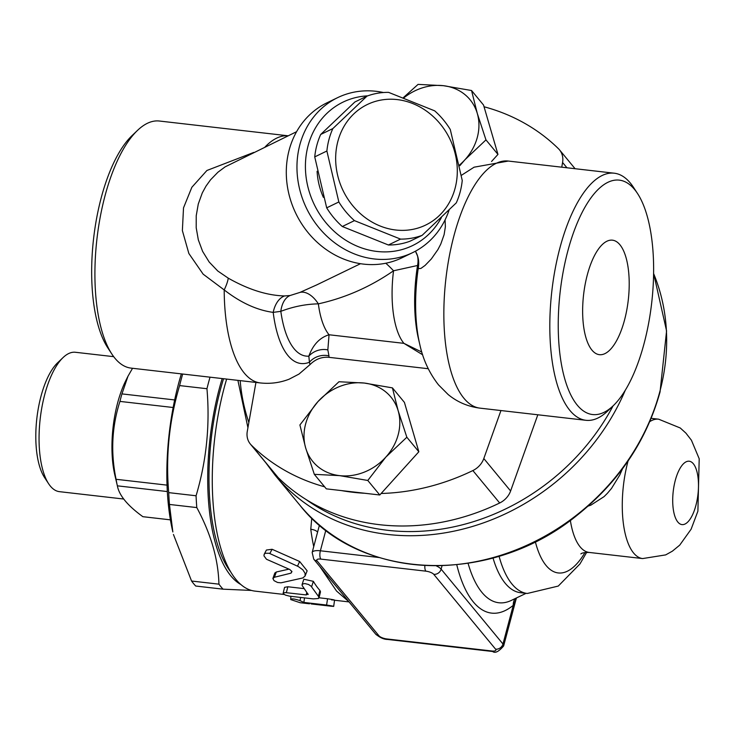 <?xml version="1.0" encoding="UTF-8"?>
<svg xmlns="http://www.w3.org/2000/svg" width="736" height="736" viewBox="0 0 736 736"><rect width="100%" height="100%" fill="white"/><g stroke="black" fill="none" stroke-linecap="round" stroke-linejoin="round"><path stroke-width="1.1" d="M587.3 274.878A57.62 22.512 -83.5 0 1 612.196 240.148A57.62 22.512 -83.5 0 1 624.551 319.967A57.62 22.512 -83.5 0 1 599.067 354.632A57.62 22.512 -83.5 0 1 587.3 274.878M366.997 96.112L354.853 102L320.694 134.467A74.934 66.36 64.2 0 0 316.83 145.332A74.934 66.36 64.2 0 0 314.732 156.897L326.692 207.846A74.934 66.36 64.2 0 0 342.295 226.513L388.406 244.996A74.934 66.36 64.2 0 0 409.97 241.233L422.124 235.354A74.934 66.36 -115.8 0 1 400.55 239.108L354.439 220.625A74.934 66.36 -115.8 0 1 338.836 201.968L326.885 151.009A74.934 66.36 -115.8 0 1 328.983 139.444A74.934 66.36 -115.8 0 1 332.847 128.588L366.997 96.112A74.934 66.36 -115.8 0 1 388.571 92.359L434.682 110.842A74.934 66.36 -115.8 0 1 450.285 129.499L462.245 180.458A74.934 66.36 -115.8 0 1 456.274 202.878L422.124 235.354M337.879 141.312A66.958 59.294 64.2 0 0 411.682 229.568A66.958 59.294 64.2 0 0 439.898 123.528A66.958 59.294 64.2 0 0 337.879 141.312M388.406 244.996L400.55 239.108M342.295 226.513L354.439 220.625M326.692 207.846L338.836 201.968M314.732 156.897L326.885 151.009M320.694 134.467L332.847 128.588M323.371 197.34A66.958 59.294 -115.8 0 1 317.096 171.276M392.426 387.881L398.167 410.789A50.637 43.626 -39.6 0 0 364.228 383.042L392.426 387.881L404.423 402.399L418.839 451.766L406.842 437.239L385.848 457.084A50.637 43.626 -39.6 0 0 398.167 410.789L406.842 437.239M338.956 381.745L364.228 383.042A50.637 43.626 -39.6 0 0 317.97 401.589L338.956 381.745M339.59 475.631A50.637 43.626 -39.6 0 0 385.848 457.084L367.788 480.47L339.59 475.631L314.318 474.334L305.652 447.884L299.902 424.966L317.97 401.589A50.637 43.626 -39.6 0 0 305.652 447.884A50.637 43.626 -39.6 0 0 339.59 475.631M418.839 451.766L379.785 494.988L326.315 488.851L314.318 474.334M379.785 494.988L367.788 480.47M500.949 410.55L483.81 458.537A19.127 16.486 140.4 0 1 472.871 470.562A213.633 184.074 140.4 0 1 381.156 493.479M428.242 368.718L329.02 357.337C321.807 356.693 315.459 359.131 309.966 364.651L298.991 374.072L289.138 379.187C279.947 382.757 270.342 384.008 260.323 382.941A124.356 48.585 -83.5 0 1 224.195 289.929A25.512 6.008 121.9 0 0 228.234 278.144L217.792 271.023L209.162 261.998L202.621 251.399L198.324 239.862L196.208 227.792L196.227 215.712L198.288 203.973L202.28 192.942L205.988 186.144L210.505 179.851L217.957 172.206L225.124 166.86L296.59 131.698M324.622 486.809A213.633 184.074 140.4 0 1 251.362 445.151A19.127 16.486 140.4 0 1 250.369 444.066A19.127 16.486 140.4 0 1 247.278 431.397L255.935 382.444M364.743 493.267A213.633 184.074 140.4 0 1 341.366 490.581M403.512 97.483L418.076 84.382L443.348 85.68L471.546 90.519L477.287 113.436A50.637 43.626 -39.6 0 0 443.348 85.68A50.637 43.626 -39.6 0 0 404.055 97.686M485.962 139.886L464.968 159.73A50.637 43.626 -39.6 0 0 477.287 113.436L485.962 139.886L497.959 154.404L491.547 161.497M459.66 164.901A50.637 43.626 -39.6 0 0 464.968 159.73L459.816 165.701M497.959 154.404L483.543 105.046L471.546 90.519M484.049 106.766A213.633 184.074 140.4 0 1 558.495 148.755A19.127 16.486 140.4 0 1 559.498 149.84A19.127 16.486 140.4 0 1 562.58 162.5L561.752 167.192M260.323 382.941L131.036 368.11A124.356 48.585 -83.5 0 1 111.881 354.08A124.356 48.585 -83.5 0 1 96.931 239.025A124.356 48.585 -83.5 0 1 137.549 130.355A124.356 48.585 -83.5 0 1 159.381 121.026L288.126 135.792M137.549 130.355L132.112 135.544A117.981 46.101 96.5 0 0 93.582 238.639A117.981 46.101 96.5 0 0 107.76 347.788L111.881 354.08M253.81 152.407L206.926 170.476L191.857 187.275L183.512 207.865L182.372 230.607L188.867 253.506L203.154 274.169L224.195 289.929C240.672 302.717 257.002 310.196 273.194 312.377A25.512 15.99 88.4 0 1 284.593 295.946C267.131 295.495 248.345 289.561 228.234 278.144M644.064 343.583A117.981 46.101 -83.5 0 1 613.189 405.775A117.981 46.101 -83.5 0 1 560.133 292.174A117.981 46.101 -83.5 0 1 637.542 193.531A117.981 46.101 -83.5 0 1 644.064 343.583M637.542 193.531L633.42 187.248A124.356 48.585 96.5 0 0 614.275 173.208A124.356 48.585 96.5 0 0 551.825 291.217A124.356 48.585 96.5 0 0 585.92 420.302A124.356 48.585 96.5 0 0 607.752 410.964L613.189 405.775M417.533 255.944A25.512 24.251 -11.8 0 1 417.542 255.981L415.426 251.206A25.512 24.711 -19.4 0 1 417.358 255.355L417.358 255.355A25.512 24.711 -19.4 0 1 418.315 267.72L418.784 268.631L420.918 268.419L425.086 265.42L431.324 258.962L437.892 249.624L440.772 244.076L444.112 234.683L445.372 226.752L445.068 219.917M417.542 255.981A25.512 24.251 -11.8 0 1 417.542 265.494L418.315 267.72A100.436 39.247 -83.5 0 0 419.824 344.604C423.09 359.683 429.318 373.106 438.518 384.882L448.132 394.514C457.277 402.049 467.884 406.585 479.955 408.14A124.356 48.585 -83.5 0 1 445.86 279.064A124.356 48.585 -83.5 0 1 508.309 161.055L474.085 167.192L461.472 175.269M385.793 263.23A25.512 5.557 -137.3 0 1 393.539 270.784L417.542 265.494A92.469 36.128 -83.5 0 0 418.508 339.011L419.824 344.604M317.106 284.731L299.911 292.431A25.512 14.628 -111.9 0 1 318.357 303.858C305.854 304.088 293.342 306.581 280.821 311.337A92.469 36.128 -83.5 0 0 308.835 356.141A19.127 17.784 164.7 0 1 327.842 349.894L329.047 334.76C319.755 337.612 313.021 344.742 308.835 356.141L309.433 362.222A100.436 39.247 -83.5 0 1 273.194 312.377L280.821 311.337A25.512 15.217 81 0 1 290.076 295.522L284.593 295.946M421.645 351.974L403.898 343.344L329.047 334.76A73.333 28.658 -83.5 0 1 318.357 303.858C345.248 297.896 370.318 286.874 393.539 270.784A73.333 28.658 -83.5 0 0 403.898 343.344L422.657 354.789M299.911 292.431L290.076 295.522M329.02 357.337L328.955 355.847A19.127 17.968 174.1 0 0 309.433 362.222L309.966 364.651M412.675 252.614L402.012 257.775A86.094 76.24 -115.8 0 1 315.882 241.049A86.094 76.24 -115.8 0 1 289.147 150.089A86.094 76.24 -115.8 0 1 326.968 102.81L337.631 97.649A86.094 76.24 64.2 0 0 299.81 144.928A86.094 76.24 64.2 0 0 326.545 235.888A86.094 76.24 64.2 0 0 412.675 252.614A86.094 76.24 64.2 0 0 449.08 210.1M383.447 92.524A86.094 76.24 64.2 0 0 337.631 97.649M441.398 217.562A79.718 70.592 -115.8 0 1 350.621 243.064A79.718 70.592 -115.8 0 1 308.053 145.875A79.718 70.592 -115.8 0 1 367.715 95.855M537.823 414.782L510.609 490.976L483.81 458.537M250.369 444.066L277.168 476.496A19.127 16.486 -39.6 0 0 278.162 477.581L251.362 445.151M472.871 470.562L499.67 502.992A213.633 184.074 140.4 0 1 278.162 477.581M499.67 502.992A19.127 16.486 -39.6 0 0 510.609 490.976M274.408 577.263L272.9 578.579L274.04 580.658L277.555 582.47L280.968 582.829L302.8 577.962L305.072 576.049L305.072 573.298L302.827 569.82L298.365 566.573L269.21 553.27L265.236 553.27L264.141 554.392L263.966 555.873L266.487 559.259L289.837 569.526L291.953 571.587L291.024 573.151L274.408 577.263L276.322 572.001L288.944 569.149M272.955 578.312L274.822 573.031L276.322 572.001M264.196 554.291L266.414 550.031L272.099 549.277L299.653 561.504L307.142 570.823L305.109 575.957M309.497 603.796L300.168 602.72L290.711 599.573C291.336 598.414 294.446 598.773 300.04 600.64L303.858 602.425L326.6 605.038C333.951 606.206 335.303 606.574 330.648 606.16L311.107 603.925M334.549 600.079L333.702 606.4L330.648 606.16M290.711 599.573L290.858 596.316M319.056 597.779L327.557 598.764C334.862 599.904 336.15 600.263 331.439 599.84M304.548 597.89L303.858 602.425M308.007 594.007L306.176 594.927L285.338 592.581L283.498 592.866L283.148 593.538L285.384 595.093L289.634 596.178L313.288 598.892L318.458 598.497L318.872 596.942L311.024 586.132L308.54 584.485L304.787 583.538L302.459 584.071L302.091 585.433L308.191 594.513M283.139 593.271L284.584 587.346L287.84 586.758L304.023 588.616M302.054 584.623L303.848 579.214L313.361 581.339A146.676 57.307 96.5 0 0 319.921 590.438L320.491 591.818L319.047 597.816M317.593 532.1A12.751 6.311 -7.4 0 0 310.776 529.276A146.676 57.307 96.5 0 0 313.729 546.627M318.854 527.362L319.507 525.099M311.77 518.07L310.776 529.276M515.191 598.561A12.751 10.893 -129.3 0 0 513.259 605.332L516.065 599.224L503.636 645.95A12.751 4.131 -165.1 0 0 502.973 644.009A6.376 5.492 140.4 0 1 495.586 649.17A6.376 2.061 14.9 0 1 491.823 650.992L386.842 638.949A6.376 2.061 14.9 0 1 378.948 635.784L317.106 560.942A6.376 5.492 140.4 0 1 313.738 559.167L375.59 634.018A6.376 5.492 -39.6 0 0 378.948 635.784M319.967 566.711L336.536 591.026L348.892 601.708M586.656 552.35L579.959 563.942L558.265 586.068L527.289 593.474L520.527 592.701A117.981 46.101 -83.5 0 1 493.01 557.98M284.078 594.458L254.822 591.1A146.676 57.307 -83.5 0 1 226.642 379.077M63.103 357.54L57.666 362.728A63.774 24.914 96.5 0 0 36.837 418.453A63.774 24.914 96.5 0 0 44.5 477.452L48.622 483.736A70.15 27.407 -83.5 0 1 40.195 418.839A70.15 27.407 -83.5 0 1 63.103 357.54A70.15 27.407 -83.5 0 1 75.422 352.277L113.703 356.666M123.768 499.036L59.423 491.657A70.15 27.407 -83.5 0 1 48.622 483.736M114.88 475.272A70.15 27.407 -83.5 0 1 125.718 380.788L128 376.197L121.937 393.898A86.094 33.635 96.5 0 0 119.94 401.405C111.863 426.586 110.575 452.548 116.076 479.292A86.094 33.635 96.5 0 0 117.374 485.834L114.88 475.272M167.311 491.556L117.374 485.834C119.085 495.337 127.576 505.623 142.876 516.69L170.412 519.846M132.544 368.285L128 376.197M167.026 485.134L116.076 479.292M173.144 407.505L119.94 401.405M174.671 399.942L121.937 393.898M222.171 378.571A143.483 56.065 96.5 0 0 240.534 584.338M251.39 590.438L223.063 589.168A156.244 61.051 -83.5 0 1 218.932 584.163C218.316 559.415 210.938 533.885 196.797 507.582A156.244 61.051 -83.5 0 1 196.07 495.77C206.466 460.865 210.091 425.178 206.954 388.718A156.244 61.051 -83.5 0 1 210.018 377.172M182.666 374.035A156.244 61.051 96.5 0 0 179.602 385.581C169.206 420.486 165.582 456.173 168.719 492.632A156.244 61.051 96.5 0 0 169.446 504.445L172.85 531.953A143.483 56.065 -83.5 0 1 181.35 373.879M173.438 534.474L191.572 581.026A156.244 61.051 96.5 0 0 195.712 586.031L223.063 589.168M218.932 584.163L191.572 581.026M223.542 378.727A140.3 54.823 96.5 0 0 230.193 571.228M206.954 388.718L179.602 385.581M196.07 495.77L168.719 492.632M196.797 507.582L169.446 504.445M622.5 468.795L619.74 475.079L611.506 488.428L607.402 493.304L604.035 496.653L590.87 505.144L588.147 506.083M265.07 146.961A124.356 48.585 -83.5 0 1 288.107 135.801M328.955 355.847L327.842 349.894M562.58 162.5L566.95 167.78M613.051 405.922A210.441 181.332 140.4 0 1 306.075 499.514M248.86 422.464A210.441 181.332 140.4 0 1 240.184 380.632M265.668 462.576L275.08 475.189A213.633 184.074 -39.6 0 0 460.938 529.58A213.633 184.074 -39.6 0 0 625.269 390.264M653.623 273.608A213.633 184.074 140.4 0 1 659.879 391.469A213.633 184.074 140.4 0 1 500.572 555.358A213.633 184.074 140.4 0 1 299.819 505.126L275.08 475.189M299.653 561.504L297.5 566.159M272.099 549.277L269.827 553.527M291.796 571.237L291.024 573.151M327.557 598.764L326.6 605.038M300.619 597.439L300.04 600.64M287.84 586.758L286.35 592.655M319.921 590.438L318.421 596.335M313.361 581.339L311.586 586.84M306.792 592.498L306.176 594.927M526.074 593.336L511.327 600.41A130.465 50.977 -83.5 0 1 468.087 563.362M456.78 564.825A141.579 55.32 96.5 0 0 513.259 605.332L502.973 644.009L441.131 569.158A12.751 4.131 -165.1 0 0 436.356 565.91M378.939 557.511L320.372 550.786L325.846 530.214M317.106 560.942A6.376 2.061 14.9 0 1 320.878 559.112A6.376 2.493 -83.5 0 1 320.372 550.786A12.751 4.131 -165.1 0 0 312.165 552.497L313.738 559.167M491.823 650.992A6.376 2.493 -83.5 0 0 492.642 651.498L387.67 639.455A6.376 2.493 -83.5 0 1 386.842 638.949M320.878 559.112L425.85 571.154A6.376 2.493 -83.5 0 1 424.874 565.625M425.85 571.154A6.376 2.061 14.9 0 1 433.743 574.319A6.376 5.492 -39.6 0 0 441.131 569.158L442.014 565.809M433.743 574.319L495.586 649.17M584.991 552.506A94.061 36.754 -83.5 0 1 535.33 541.714M580.879 553.904L580.879 553.904C581.817 552.938 584.596 552.451 589.205 552.442A70.15 27.407 -83.5 0 1 570.345 520.389M527.289 593.474A117.981 46.101 -83.5 0 1 499.054 556.223M649.75 421.664A70.15 27.407 -83.5 0 1 658.619 419.18L680.239 427.975L685.915 433.127L691.426 440.229L699.2 458.758L697.894 511.189L691.113 529.212L679.724 545.128L672.382 551.163L665.675 554.898L642.62 558.569A70.15 27.407 -83.5 0 1 628.047 461.03M695.916 505.365A31.887 12.457 -83.5 0 1 673.734 511.897A31.887 12.457 -83.5 0 1 687.166 461.408A31.887 12.457 -83.5 0 1 695.916 505.365M614.275 173.208L508.309 161.055M585.92 420.302L479.955 408.14M316.71 284.915L360.511 263.7M575.092 168.719L559.498 149.84M237.903 380.374L247.931 427.717M653.632 273.516L666.577 330.924L660.045 391.957C646.456 440.818 618.783 481.942 577.042 515.32C490.627 586.068 359.37 581.468 299.819 505.126M318.872 527.27L312.165 552.497M516.506 597.926L516.065 599.224M387.67 639.455C383.852 639.437 379.822 637.624 375.59 634.018M492.642 651.498C495.08 653.513 498.741 651.664 503.636 645.95M349.057 601.91L334.521 600.245M658.61 419.18L651.148 418.324M642.62 558.569L589.205 552.442"/></g></svg>
